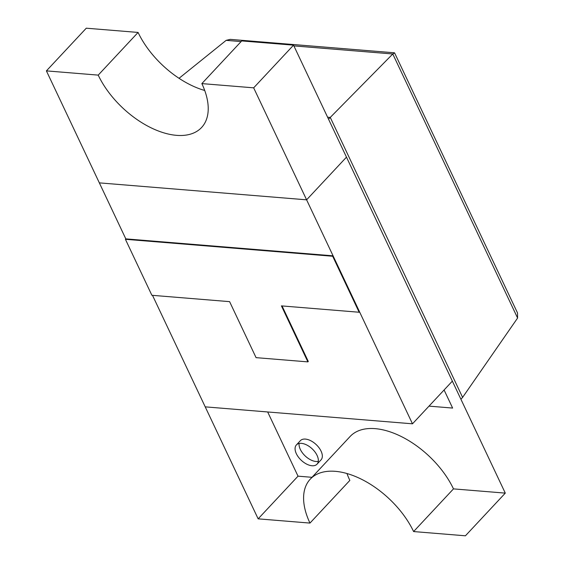 <?xml version="1.0" encoding="UTF-8"?>
<svg xmlns="http://www.w3.org/2000/svg" width="564" height="564" viewBox="0 0 564 564"><rect width="100%" height="100%" fill="white"/><g stroke="black" fill="none" stroke-linecap="round" stroke-linejoin="round"><path stroke-width="0.85" d="M301.416 443.353A14.107 7.91 43 0 1 314.98 451.968A14.107 7.91 43 0 1 317.017 464.186A14.107 7.91 43 0 1 312.005 465.751A14.107 7.91 43 0 1 298.441 457.143A14.107 7.91 43 0 1 296.403 444.925A14.107 7.91 43 0 1 301.416 443.353M299.124 443.473A14.107 7.91 -137 0 0 304.116 454.88A14.107 7.91 -137 0 0 315.988 461.486A14.107 7.91 -137 0 0 318.286 461.366M317.017 464.186L321.008 459.914A14.107 7.91 -137 0 0 318.97 447.696A14.107 7.91 -137 0 0 305.406 439.088A14.107 7.91 -137 0 0 300.386 440.653L296.403 444.925M413.602 531.563L453.477 488.882L505.288 493.119L465.42 535.8L413.602 531.563A70.535 39.543 -137 0 0 335.319 471.328A70.535 39.543 -137 0 0 310.242 479.174A70.535 39.543 -137 0 0 309.967 523.082L258.15 518.845L152.506 295.339M453.477 488.882A70.535 39.543 -137 0 0 375.187 428.647A70.535 39.543 -137 0 0 350.11 436.494L310.242 479.174M346.966 473.513A70.535 39.543 -137 0 0 349.842 480.401L309.967 523.082M267.674 411.967L298.025 476.164L258.15 518.845M298.025 476.164L311.984 477.306M505.288 493.119L346.479 157.144L306.604 199.825L99.342 182.87L46.403 70.881L98.221 75.118A70.535 39.543 -137 0 0 149.742 127.147A70.535 39.543 -137 0 0 201.581 127.506A70.535 39.543 -137 0 0 201.849 83.599L253.666 87.836L412.481 423.811L205.218 406.856M332.675 256.246L359.148 312.244L359.543 311.822L333.077 255.823L125.807 238.868L125.412 239.298L332.675 256.246L333.077 255.823M359.148 312.244L281.422 305.885L307.888 361.884L308.289 361.454L282.042 305.942M307.888 361.884L256.07 357.647L229.604 301.648L151.878 295.289L125.412 239.298M444.087 389.978L452.631 408.068L428.992 406.129M460.901 399.213L462.6 397.394L330.257 117.418L328.558 119.237M462.6 397.394L517.597 318.04L517.526 312.964L394.603 52.917L392.777 53.982L330.257 117.418L327.592 117.199M394.426 52.797L230.246 39.367L226.15 40.354L179.035 78.304M253.666 87.836L293.541 45.155L241.723 40.918L201.849 83.599M98.221 75.118L138.088 32.437A70.535 39.543 -137 0 0 204.725 90.487M138.088 32.437L86.271 28.2L46.403 70.881M125.807 238.868L99.342 182.87L306.604 199.825L346.479 157.144L293.541 45.155M412.481 423.811L452.356 381.13M517.597 318.04L392.777 53.982L293.886 45.895M241.103 41.581L226.15 40.354"/></g></svg>
